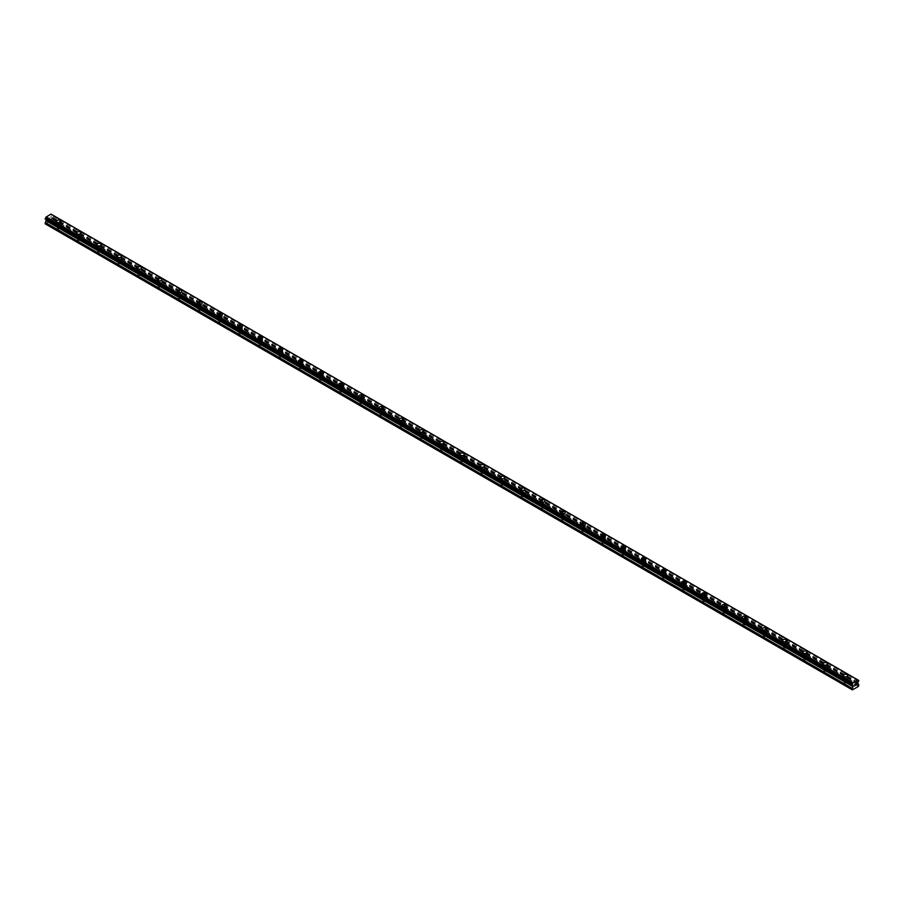 <?xml version="1.0" encoding="UTF-8"?>
<svg xmlns="http://www.w3.org/2000/svg" width="904" height="904" viewBox="0 0 904 904"><rect width="100%" height="100%" fill="white"/><g stroke="black" fill="none" stroke-linecap="round" stroke-linejoin="round"><path stroke-width="0.68" stroke-dasharray="4.52 3.39" d="M57.641 228.712A1.424 0.825 0 0 0 59.189 228.881A1.424 0.825 0 0 0 60.071 228.124A1.424 0.825 0 0 0 59.653 227.548A1.424 0.825 0 0 0 58.105 227.367A1.424 0.825 0 0 0 57.223 228.124A1.424 0.825 0 0 0 57.641 228.712M57.641 225.209A1.424 0.825 0 0 0 59.189 225.39A1.424 0.825 0 0 0 60.071 224.633A1.424 0.825 0 0 0 59.653 224.045A1.424 0.825 0 0 0 58.105 223.876A1.424 0.825 0 0 0 57.223 224.633A1.424 0.825 0 0 0 57.641 225.209M60.907 221.333L60.907 221.333A2.26 1.299 180 0 1 59.517 222.542A2.26 1.299 180 0 1 57.054 222.26A2.26 1.299 180 0 1 56.387 221.333L56.387 221.333M77.812 240.351A1.424 0.825 0 0 0 79.371 240.532A1.424 0.825 0 0 0 80.241 239.775A1.424 0.825 0 0 0 79.823 239.187A1.424 0.825 0 0 0 78.275 239.006A1.424 0.825 0 0 0 77.394 239.775A1.424 0.825 0 0 0 77.812 240.351M77.812 236.859A1.424 0.825 0 0 0 79.371 237.04A1.424 0.825 0 0 0 80.241 236.283A1.424 0.825 0 0 0 79.823 235.695A1.424 0.825 0 0 0 78.275 235.515A1.424 0.825 0 0 0 77.394 236.283A1.424 0.825 0 0 0 77.812 236.859M81.077 232.983L81.077 232.983A2.26 1.299 180 0 1 79.688 234.181A2.26 1.299 180 0 1 77.224 233.899A2.26 1.299 180 0 1 76.557 232.983L76.557 232.983M97.982 252.001A1.424 0.825 0 0 0 99.542 252.182A1.424 0.825 0 0 0 100.423 251.414A1.424 0.825 0 0 0 100.005 250.837A1.424 0.825 0 0 0 98.446 250.657A1.424 0.825 0 0 0 97.564 251.414A1.424 0.825 0 0 0 97.982 252.001M97.982 248.51A1.424 0.825 0 0 0 99.542 248.679A1.424 0.825 0 0 0 100.423 247.922A1.424 0.825 0 0 0 100.005 247.346A1.424 0.825 0 0 0 98.446 247.165A1.424 0.825 0 0 0 97.564 247.922A1.424 0.825 0 0 0 97.982 248.51M101.248 244.622L101.248 244.622A2.26 1.299 180 0 1 99.858 245.831A2.26 1.299 180 0 1 97.395 245.549A2.26 1.299 180 0 1 96.728 244.622L96.728 244.622M118.153 263.652A1.424 0.825 0 0 0 119.712 263.821A1.424 0.825 0 0 0 120.594 263.064A1.424 0.825 0 0 0 120.175 262.476A1.424 0.825 0 0 0 118.616 262.307A1.424 0.825 0 0 0 117.735 263.064A1.424 0.825 0 0 0 118.153 263.652M118.153 260.149A1.424 0.825 0 0 0 119.712 260.329A1.424 0.825 0 0 0 120.594 259.572A1.424 0.825 0 0 0 120.175 258.985A1.424 0.825 0 0 0 118.616 258.804A1.424 0.825 0 0 0 117.735 259.572A1.424 0.825 0 0 0 118.153 260.149M121.418 256.273L121.418 256.273A2.26 1.299 180 0 1 120.029 257.482A2.26 1.299 180 0 1 117.565 257.199A2.26 1.299 180 0 1 116.91 256.273L116.91 256.273M138.323 275.291A1.424 0.825 0 0 0 139.883 275.471A1.424 0.825 0 0 0 140.764 274.714A1.424 0.825 0 0 0 140.346 274.127A1.424 0.825 0 0 0 138.787 273.946A1.424 0.825 0 0 0 137.905 274.714A1.424 0.825 0 0 0 138.323 275.291M138.323 271.799A1.424 0.825 0 0 0 139.883 271.98A1.424 0.825 0 0 0 140.764 271.211A1.424 0.825 0 0 0 140.346 270.635A1.424 0.825 0 0 0 138.787 270.454A1.424 0.825 0 0 0 137.905 271.211A1.424 0.825 0 0 0 138.323 271.799M141.589 267.923L141.589 267.912A2.26 1.299 180 0 1 140.199 269.121A2.26 1.299 180 0 1 137.736 268.838A2.26 1.299 180 0 1 137.08 267.923L137.08 267.912M158.494 286.941A1.424 0.825 0 0 0 160.053 287.122A1.424 0.825 0 0 0 160.935 286.353A1.424 0.825 0 0 0 160.517 285.777A1.424 0.825 0 0 0 158.957 285.596A1.424 0.825 0 0 0 158.076 286.353A1.424 0.825 0 0 0 158.494 286.941M158.494 283.449A1.424 0.825 0 0 0 160.053 283.619A1.424 0.825 0 0 0 160.935 282.862A1.424 0.825 0 0 0 160.517 282.285A1.424 0.825 0 0 0 158.957 282.104A1.424 0.825 0 0 0 158.076 282.862A1.424 0.825 0 0 0 158.494 283.449M161.771 279.562L161.771 279.562A2.26 1.299 180 0 1 160.37 280.771A2.26 1.299 180 0 1 157.906 280.489A2.26 1.299 180 0 1 157.251 279.562L157.251 279.562M178.676 298.58A1.424 0.825 0 0 0 180.224 298.761A1.424 0.825 0 0 0 181.105 298.004A1.424 0.825 0 0 0 180.687 297.416A1.424 0.825 0 0 0 179.139 297.246A1.424 0.825 0 0 0 178.257 298.004A1.424 0.825 0 0 0 178.676 298.58M178.676 295.088A1.424 0.825 0 0 0 180.224 295.269A1.424 0.825 0 0 0 181.105 294.512A1.424 0.825 0 0 0 180.687 293.924A1.424 0.825 0 0 0 179.139 293.743A1.424 0.825 0 0 0 178.257 294.512A1.424 0.825 0 0 0 178.676 295.088M181.941 291.212L181.941 291.212A2.26 1.299 180 0 1 180.54 292.421A2.26 1.299 180 0 1 178.088 292.139A2.26 1.299 180 0 1 177.421 291.212L177.421 291.212M198.846 310.23A1.424 0.825 0 0 0 200.394 310.411A1.424 0.825 0 0 0 201.276 309.654A1.424 0.825 0 0 0 200.857 309.066A1.424 0.825 0 0 0 199.309 308.885A1.424 0.825 0 0 0 198.428 309.654A1.424 0.825 0 0 0 198.846 310.23M198.846 306.738A1.424 0.825 0 0 0 200.394 306.919A1.424 0.825 0 0 0 201.276 306.151A1.424 0.825 0 0 0 200.857 305.575A1.424 0.825 0 0 0 199.309 305.394A1.424 0.825 0 0 0 198.428 306.151A1.424 0.825 0 0 0 198.846 306.738M202.112 302.863L202.112 302.851A2.26 1.299 180 0 1 200.711 304.06A2.26 1.299 180 0 1 198.258 303.778A2.26 1.299 180 0 1 197.592 302.863L197.592 302.851M219.017 321.88A1.424 0.825 0 0 0 220.565 322.05A1.424 0.825 0 0 0 221.446 321.293A1.424 0.825 0 0 0 221.028 320.717A1.424 0.825 0 0 0 219.48 320.536A1.424 0.825 0 0 0 218.598 321.293A1.424 0.825 0 0 0 219.017 321.88M219.017 318.377A1.424 0.825 0 0 0 220.565 318.558A1.424 0.825 0 0 0 221.446 317.801A1.424 0.825 0 0 0 221.028 317.214A1.424 0.825 0 0 0 219.48 317.044A1.424 0.825 0 0 0 218.598 317.801A1.424 0.825 0 0 0 219.017 318.377M222.282 314.502L222.282 314.502A2.26 1.299 180 0 1 220.892 315.711A2.26 1.299 180 0 1 218.429 315.428A2.26 1.299 180 0 1 217.762 314.502L217.762 314.502M239.187 333.519A1.424 0.825 0 0 0 240.746 333.7A1.424 0.825 0 0 0 241.617 332.943A1.424 0.825 0 0 0 241.198 332.356A1.424 0.825 0 0 0 239.65 332.175A1.424 0.825 0 0 0 238.769 332.943A1.424 0.825 0 0 0 239.187 333.519M239.187 330.028A1.424 0.825 0 0 0 240.746 330.209A1.424 0.825 0 0 0 241.617 329.452A1.424 0.825 0 0 0 241.198 328.864A1.424 0.825 0 0 0 239.65 328.683A1.424 0.825 0 0 0 238.769 329.452A1.424 0.825 0 0 0 239.187 330.028M242.453 326.152L242.453 326.152A2.26 1.299 180 0 1 241.063 327.361A2.26 1.299 180 0 1 238.599 327.067A2.26 1.299 180 0 1 237.933 326.152L237.933 326.152M259.358 345.17A1.424 0.825 0 0 0 260.917 345.351A1.424 0.825 0 0 0 261.798 344.582A1.424 0.825 0 0 0 261.38 344.006A1.424 0.825 0 0 0 259.821 343.825A1.424 0.825 0 0 0 258.94 344.582A1.424 0.825 0 0 0 259.358 345.17M259.358 341.678A1.424 0.825 0 0 0 260.917 341.859A1.424 0.825 0 0 0 261.798 341.091A1.424 0.825 0 0 0 261.38 340.514A1.424 0.825 0 0 0 259.821 340.333A1.424 0.825 0 0 0 258.94 341.091A1.424 0.825 0 0 0 259.358 341.678M262.623 337.802L262.623 337.791A2.26 1.299 180 0 1 261.233 339A2.26 1.299 180 0 1 258.77 338.717A2.26 1.299 180 0 1 258.103 337.802L258.103 337.791M279.528 356.82A1.424 0.825 0 0 0 281.087 356.99A1.424 0.825 0 0 0 281.969 356.232A1.424 0.825 0 0 0 281.551 355.656A1.424 0.825 0 0 0 279.991 355.475A1.424 0.825 0 0 0 279.11 356.232A1.424 0.825 0 0 0 279.528 356.82M279.528 353.317A1.424 0.825 0 0 0 281.087 353.498A1.424 0.825 0 0 0 281.969 352.741A1.424 0.825 0 0 0 281.551 352.153A1.424 0.825 0 0 0 279.991 351.984A1.424 0.825 0 0 0 279.11 352.741A1.424 0.825 0 0 0 279.528 353.317M282.794 349.441L282.794 349.441A2.26 1.299 180 0 1 281.404 350.65A2.26 1.299 180 0 1 278.94 350.368A2.26 1.299 180 0 1 278.285 349.441L278.285 349.441M299.699 368.459A1.424 0.825 0 0 0 301.258 368.64A1.424 0.825 0 0 0 302.139 367.883A1.424 0.825 0 0 0 301.721 367.295A1.424 0.825 0 0 0 300.162 367.114A1.424 0.825 0 0 0 299.281 367.883A1.424 0.825 0 0 0 299.699 368.459M299.699 364.967A1.424 0.825 0 0 0 301.258 365.148A1.424 0.825 0 0 0 302.139 364.38A1.424 0.825 0 0 0 301.721 363.803A1.424 0.825 0 0 0 300.162 363.623A1.424 0.825 0 0 0 299.281 364.38A1.424 0.825 0 0 0 299.699 364.967M302.964 361.091L302.964 361.08A2.26 1.299 180 0 1 301.574 362.289A2.26 1.299 180 0 1 299.111 362.007A2.26 1.299 180 0 1 298.456 361.091L298.456 361.08M319.869 380.109A1.424 0.825 0 0 0 321.428 380.29A1.424 0.825 0 0 0 322.31 379.522A1.424 0.825 0 0 0 321.892 378.945A1.424 0.825 0 0 0 320.332 378.765A1.424 0.825 0 0 0 319.451 379.522A1.424 0.825 0 0 0 319.869 380.109M319.869 376.618A1.424 0.825 0 0 0 321.428 376.787A1.424 0.825 0 0 0 322.31 376.03A1.424 0.825 0 0 0 321.892 375.454A1.424 0.825 0 0 0 320.332 375.273A1.424 0.825 0 0 0 319.451 376.03A1.424 0.825 0 0 0 319.869 376.618M323.146 372.731L323.146 372.731A2.26 1.299 180 0 1 321.745 373.94A2.26 1.299 180 0 1 319.281 373.657A2.26 1.299 180 0 1 318.626 372.731L318.626 372.731M340.051 391.748A1.424 0.825 0 0 0 341.599 391.929A1.424 0.825 0 0 0 342.48 391.172A1.424 0.825 0 0 0 342.062 390.584A1.424 0.825 0 0 0 340.514 390.415A1.424 0.825 0 0 0 339.633 391.172A1.424 0.825 0 0 0 340.051 391.748M340.051 388.257A1.424 0.825 0 0 0 341.599 388.437A1.424 0.825 0 0 0 342.48 387.68A1.424 0.825 0 0 0 342.062 387.093A1.424 0.825 0 0 0 340.514 386.912A1.424 0.825 0 0 0 339.633 387.68A1.424 0.825 0 0 0 340.051 388.257M343.317 384.381L343.317 384.381A2.26 1.299 180 0 1 341.915 385.59A2.26 1.299 180 0 1 339.452 385.307A2.26 1.299 180 0 1 338.797 384.381L338.797 384.381M360.221 403.399A1.424 0.825 0 0 0 361.769 403.579A1.424 0.825 0 0 0 362.651 402.822A1.424 0.825 0 0 0 362.233 402.235A1.424 0.825 0 0 0 360.685 402.054A1.424 0.825 0 0 0 359.803 402.822A1.424 0.825 0 0 0 360.221 403.399M360.221 399.907A1.424 0.825 0 0 0 361.769 400.088A1.424 0.825 0 0 0 362.651 399.319A1.424 0.825 0 0 0 362.233 398.743A1.424 0.825 0 0 0 360.685 398.562A1.424 0.825 0 0 0 359.803 399.319A1.424 0.825 0 0 0 360.221 399.907M363.487 396.031L363.487 396.02A2.26 1.299 180 0 1 362.086 397.229A2.26 1.299 180 0 1 359.634 396.946A2.26 1.299 180 0 1 358.967 396.031L358.967 396.02M380.392 415.049A1.424 0.825 0 0 0 381.94 415.23A1.424 0.825 0 0 0 382.821 414.461A1.424 0.825 0 0 0 382.403 413.885A1.424 0.825 0 0 0 380.855 413.704A1.424 0.825 0 0 0 379.974 414.461A1.424 0.825 0 0 0 380.392 415.049M380.392 411.557A1.424 0.825 0 0 0 381.94 411.727A1.424 0.825 0 0 0 382.821 410.97A1.424 0.825 0 0 0 382.403 410.382A1.424 0.825 0 0 0 380.855 410.213A1.424 0.825 0 0 0 379.974 410.97A1.424 0.825 0 0 0 380.392 411.557M383.658 407.67L383.658 407.67A2.26 1.299 180 0 1 382.268 408.879A2.26 1.299 180 0 1 379.804 408.597A2.26 1.299 180 0 1 379.138 407.67L379.138 407.67M400.562 426.688A1.424 0.825 0 0 0 402.111 426.869A1.424 0.825 0 0 0 402.992 426.112A1.424 0.825 0 0 0 402.574 425.524A1.424 0.825 0 0 0 401.026 425.355A1.424 0.825 0 0 0 400.144 426.112A1.424 0.825 0 0 0 400.562 426.688M400.562 423.196A1.424 0.825 0 0 0 402.111 423.377A1.424 0.825 0 0 0 402.992 422.62A1.424 0.825 0 0 0 402.574 422.032A1.424 0.825 0 0 0 401.026 421.852A1.424 0.825 0 0 0 400.144 422.62A1.424 0.825 0 0 0 400.562 423.196M403.828 419.32L403.828 419.32A2.26 1.299 180 0 1 402.438 420.529A2.26 1.299 180 0 1 399.975 420.247A2.26 1.299 180 0 1 399.308 419.32L399.308 419.32M420.733 438.338A1.424 0.825 0 0 0 422.292 438.519A1.424 0.825 0 0 0 423.174 437.751A1.424 0.825 0 0 0 422.756 437.174A1.424 0.825 0 0 0 421.196 436.994A1.424 0.825 0 0 0 420.315 437.751A1.424 0.825 0 0 0 420.733 438.338M420.733 434.847A1.424 0.825 0 0 0 422.292 435.027A1.424 0.825 0 0 0 423.174 434.259A1.424 0.825 0 0 0 422.756 433.683A1.424 0.825 0 0 0 421.196 433.502A1.424 0.825 0 0 0 420.315 434.259A1.424 0.825 0 0 0 420.733 434.847M423.999 430.971L423.999 430.959A2.26 1.299 180 0 1 422.609 432.168A2.26 1.299 180 0 1 420.145 431.886A2.26 1.299 180 0 1 419.479 430.971L419.479 430.959M440.903 449.989A1.424 0.825 0 0 0 442.463 450.158A1.424 0.825 0 0 0 443.344 449.401A1.424 0.825 0 0 0 442.926 448.825A1.424 0.825 0 0 0 441.367 448.644A1.424 0.825 0 0 0 440.485 449.401A1.424 0.825 0 0 0 440.903 449.989M440.903 446.486A1.424 0.825 0 0 0 442.463 446.666A1.424 0.825 0 0 0 443.344 445.909A1.424 0.825 0 0 0 442.926 445.322A1.424 0.825 0 0 0 441.367 445.152A1.424 0.825 0 0 0 440.485 445.909A1.424 0.825 0 0 0 440.903 446.486M444.169 442.61L444.169 442.61A2.26 1.299 180 0 1 442.779 443.819A2.26 1.299 180 0 1 440.316 443.536A2.26 1.299 180 0 1 439.66 442.61L439.66 442.61M461.074 461.628A1.424 0.825 0 0 0 462.633 461.808A1.424 0.825 0 0 0 463.515 461.051A1.424 0.825 0 0 0 463.097 460.464A1.424 0.825 0 0 0 461.537 460.283A1.424 0.825 0 0 0 460.656 461.051A1.424 0.825 0 0 0 461.074 461.628M461.074 458.136A1.424 0.825 0 0 0 462.633 458.317A1.424 0.825 0 0 0 463.515 457.56A1.424 0.825 0 0 0 463.097 456.972A1.424 0.825 0 0 0 461.537 456.791A1.424 0.825 0 0 0 460.656 457.56A1.424 0.825 0 0 0 461.074 458.136M464.34 454.26L464.34 454.26A2.26 1.299 180 0 1 462.95 455.458A2.26 1.299 180 0 1 460.486 455.175A2.26 1.299 180 0 1 459.831 454.26L459.831 454.26M481.244 473.278A1.424 0.825 0 0 0 482.804 473.459A1.424 0.825 0 0 0 483.685 472.69A1.424 0.825 0 0 0 483.267 472.114A1.424 0.825 0 0 0 481.708 471.933A1.424 0.825 0 0 0 480.826 472.69A1.424 0.825 0 0 0 481.244 473.278M481.244 469.786A1.424 0.825 0 0 0 482.804 469.956A1.424 0.825 0 0 0 483.685 469.199A1.424 0.825 0 0 0 483.267 468.622A1.424 0.825 0 0 0 481.708 468.441A1.424 0.825 0 0 0 480.826 469.199A1.424 0.825 0 0 0 481.244 469.786M484.521 465.899L484.521 465.899A2.26 1.299 180 0 1 483.12 467.108A2.26 1.299 180 0 1 480.657 466.826A2.26 1.299 180 0 1 480.001 465.899L480.001 465.899M501.426 484.928A1.424 0.825 0 0 0 502.974 485.098A1.424 0.825 0 0 0 503.856 484.341A1.424 0.825 0 0 0 503.438 483.753A1.424 0.825 0 0 0 501.889 483.583A1.424 0.825 0 0 0 501.008 484.341A1.424 0.825 0 0 0 501.426 484.928M501.426 481.425A1.424 0.825 0 0 0 502.974 481.606A1.424 0.825 0 0 0 503.856 480.849A1.424 0.825 0 0 0 503.438 480.261A1.424 0.825 0 0 0 501.889 480.08A1.424 0.825 0 0 0 501.008 480.849A1.424 0.825 0 0 0 501.426 481.425M504.692 477.549L504.692 477.549A2.26 1.299 180 0 1 503.291 478.758A2.26 1.299 180 0 1 500.827 478.476A2.26 1.299 180 0 1 500.172 477.549L500.172 477.549M521.597 496.567A1.424 0.825 0 0 0 523.145 496.748A1.424 0.825 0 0 0 524.026 495.991A1.424 0.825 0 0 0 523.608 495.403A1.424 0.825 0 0 0 522.06 495.222A1.424 0.825 0 0 0 521.179 495.991A1.424 0.825 0 0 0 521.597 496.567M521.597 493.075A1.424 0.825 0 0 0 523.145 493.256A1.424 0.825 0 0 0 524.026 492.488A1.424 0.825 0 0 0 523.608 491.912A1.424 0.825 0 0 0 522.06 491.731A1.424 0.825 0 0 0 521.179 492.488A1.424 0.825 0 0 0 521.597 493.075M524.862 489.2L524.862 489.188A2.26 1.299 180 0 1 523.461 490.397A2.26 1.299 180 0 1 521.009 490.115A2.26 1.299 180 0 1 520.342 489.2L520.342 489.188M541.767 508.217A1.424 0.825 0 0 0 543.315 508.398A1.424 0.825 0 0 0 544.197 507.63A1.424 0.825 0 0 0 543.779 507.054A1.424 0.825 0 0 0 542.231 506.873A1.424 0.825 0 0 0 541.349 507.63A1.424 0.825 0 0 0 541.767 508.217M541.767 504.726A1.424 0.825 0 0 0 543.315 504.895A1.424 0.825 0 0 0 544.197 504.138A1.424 0.825 0 0 0 543.779 503.562A1.424 0.825 0 0 0 542.231 503.381A1.424 0.825 0 0 0 541.349 504.138A1.424 0.825 0 0 0 541.767 504.726M545.033 500.839L545.033 500.839A2.26 1.299 180 0 1 543.643 502.048A2.26 1.299 180 0 1 541.18 501.765A2.26 1.299 180 0 1 540.513 500.839L540.513 500.839M561.938 519.856A1.424 0.825 0 0 0 563.486 520.037A1.424 0.825 0 0 0 564.367 519.28A1.424 0.825 0 0 0 563.949 518.693A1.424 0.825 0 0 0 562.401 518.523A1.424 0.825 0 0 0 561.52 519.28A1.424 0.825 0 0 0 561.938 519.856M561.938 516.365A1.424 0.825 0 0 0 563.486 516.546A1.424 0.825 0 0 0 564.367 515.788A1.424 0.825 0 0 0 563.949 515.201A1.424 0.825 0 0 0 562.401 515.02A1.424 0.825 0 0 0 561.52 515.788A1.424 0.825 0 0 0 561.938 516.365M565.203 512.489L565.203 512.489A2.26 1.299 180 0 1 563.813 513.698A2.26 1.299 180 0 1 561.35 513.415A2.26 1.299 180 0 1 560.683 512.489L560.683 512.489M582.108 531.507A1.424 0.825 0 0 0 583.668 531.688A1.424 0.825 0 0 0 584.549 530.93A1.424 0.825 0 0 0 584.131 530.343A1.424 0.825 0 0 0 582.571 530.162A1.424 0.825 0 0 0 581.69 530.93A1.424 0.825 0 0 0 582.108 531.507M582.108 528.015A1.424 0.825 0 0 0 583.668 528.196A1.424 0.825 0 0 0 584.549 527.427A1.424 0.825 0 0 0 584.131 526.851A1.424 0.825 0 0 0 582.571 526.67A1.424 0.825 0 0 0 581.69 527.427A1.424 0.825 0 0 0 582.108 528.015M585.374 524.139L585.374 524.128A2.26 1.299 180 0 1 583.984 525.337A2.26 1.299 180 0 1 581.521 525.054A2.26 1.299 180 0 1 580.854 524.139L580.854 524.128M602.279 543.157A1.424 0.825 0 0 0 603.838 543.327A1.424 0.825 0 0 0 604.719 542.569A1.424 0.825 0 0 0 604.301 541.993A1.424 0.825 0 0 0 602.742 541.812A1.424 0.825 0 0 0 601.861 542.569A1.424 0.825 0 0 0 602.279 543.157M602.279 539.654A1.424 0.825 0 0 0 603.838 539.835A1.424 0.825 0 0 0 604.719 539.078A1.424 0.825 0 0 0 604.301 538.49A1.424 0.825 0 0 0 602.742 538.321A1.424 0.825 0 0 0 601.861 539.078A1.424 0.825 0 0 0 602.279 539.654M605.544 535.778L605.544 535.778A2.26 1.299 180 0 1 604.154 536.987A2.26 1.299 180 0 1 601.691 536.705A2.26 1.299 180 0 1 601.036 535.778L601.036 535.778M622.449 554.796A1.424 0.825 0 0 0 624.009 554.977A1.424 0.825 0 0 0 624.89 554.22A1.424 0.825 0 0 0 624.472 553.632A1.424 0.825 0 0 0 622.912 553.451A1.424 0.825 0 0 0 622.031 554.22A1.424 0.825 0 0 0 622.449 554.796M622.449 551.304A1.424 0.825 0 0 0 624.009 551.485A1.424 0.825 0 0 0 624.89 550.728A1.424 0.825 0 0 0 624.472 550.14A1.424 0.825 0 0 0 622.912 549.96A1.424 0.825 0 0 0 622.031 550.728A1.424 0.825 0 0 0 622.449 551.304M625.715 547.428L625.715 547.428A2.26 1.299 180 0 1 624.325 548.638A2.26 1.299 180 0 1 621.862 548.355A2.26 1.299 180 0 1 621.206 547.428L621.206 547.428M642.62 566.446A1.424 0.825 0 0 0 644.179 566.627A1.424 0.825 0 0 0 645.06 565.859A1.424 0.825 0 0 0 644.642 565.282A1.424 0.825 0 0 0 643.083 565.102A1.424 0.825 0 0 0 642.202 565.859A1.424 0.825 0 0 0 642.62 566.446M642.62 562.955A1.424 0.825 0 0 0 644.179 563.135A1.424 0.825 0 0 0 645.06 562.367A1.424 0.825 0 0 0 644.642 561.791A1.424 0.825 0 0 0 643.083 561.61A1.424 0.825 0 0 0 642.202 562.367A1.424 0.825 0 0 0 642.62 562.955M645.897 559.079L645.897 559.067A2.26 1.299 180 0 1 644.495 560.277A2.26 1.299 180 0 1 642.032 559.994A2.26 1.299 180 0 1 641.377 559.079L641.377 559.067M662.801 578.097A1.424 0.825 0 0 0 664.35 578.266A1.424 0.825 0 0 0 665.231 577.509A1.424 0.825 0 0 0 664.813 576.933A1.424 0.825 0 0 0 663.254 576.752A1.424 0.825 0 0 0 662.383 577.509A1.424 0.825 0 0 0 662.801 578.097M662.801 574.594A1.424 0.825 0 0 0 664.35 574.774A1.424 0.825 0 0 0 665.231 574.017A1.424 0.825 0 0 0 664.813 573.43A1.424 0.825 0 0 0 663.254 573.26A1.424 0.825 0 0 0 662.383 574.017A1.424 0.825 0 0 0 662.801 574.594M666.067 570.718L666.067 570.718A2.26 1.299 180 0 1 664.666 571.927A2.26 1.299 180 0 1 662.203 571.644A2.26 1.299 180 0 1 661.547 570.718L661.547 570.718M682.972 589.736A1.424 0.825 0 0 0 684.52 589.916A1.424 0.825 0 0 0 685.401 589.159A1.424 0.825 0 0 0 684.983 588.572A1.424 0.825 0 0 0 683.435 588.391A1.424 0.825 0 0 0 682.554 589.159A1.424 0.825 0 0 0 682.972 589.736M682.972 586.244A1.424 0.825 0 0 0 684.52 586.425A1.424 0.825 0 0 0 685.401 585.656A1.424 0.825 0 0 0 684.983 585.08A1.424 0.825 0 0 0 683.435 584.899A1.424 0.825 0 0 0 682.554 585.656A1.424 0.825 0 0 0 682.972 586.244M686.238 582.368L686.238 582.357A2.26 1.299 180 0 1 684.836 583.566A2.26 1.299 180 0 1 682.384 583.283A2.26 1.299 180 0 1 681.718 582.368L681.718 582.357M703.142 601.386A1.424 0.825 0 0 0 704.691 601.567A1.424 0.825 0 0 0 705.572 600.798A1.424 0.825 0 0 0 705.154 600.222A1.424 0.825 0 0 0 703.606 600.041A1.424 0.825 0 0 0 702.724 600.798A1.424 0.825 0 0 0 703.142 601.386M703.142 597.894A1.424 0.825 0 0 0 704.691 598.064A1.424 0.825 0 0 0 705.572 597.307A1.424 0.825 0 0 0 705.154 596.73A1.424 0.825 0 0 0 703.606 596.55A1.424 0.825 0 0 0 702.724 597.307A1.424 0.825 0 0 0 703.142 597.894M706.408 594.007L706.408 594.007A2.26 1.299 180 0 1 705.018 595.216A2.26 1.299 180 0 1 702.555 594.934A2.26 1.299 180 0 1 701.888 594.007L701.888 594.007M723.313 613.025A1.424 0.825 0 0 0 724.861 613.206A1.424 0.825 0 0 0 725.742 612.449A1.424 0.825 0 0 0 725.324 611.861A1.424 0.825 0 0 0 723.776 611.692A1.424 0.825 0 0 0 722.895 612.449A1.424 0.825 0 0 0 723.313 613.025M723.313 609.533A1.424 0.825 0 0 0 724.861 609.714A1.424 0.825 0 0 0 725.742 608.957A1.424 0.825 0 0 0 725.324 608.369A1.424 0.825 0 0 0 723.776 608.189A1.424 0.825 0 0 0 722.895 608.957A1.424 0.825 0 0 0 723.313 609.533M726.579 605.657L726.579 605.657A2.26 1.299 180 0 1 725.189 606.866A2.26 1.299 180 0 1 722.725 606.584A2.26 1.299 180 0 1 722.059 605.657L722.059 605.657M743.483 624.675A1.424 0.825 0 0 0 745.043 624.856A1.424 0.825 0 0 0 745.924 624.099A1.424 0.825 0 0 0 745.506 623.511A1.424 0.825 0 0 0 743.947 623.331A1.424 0.825 0 0 0 743.065 624.099A1.424 0.825 0 0 0 743.483 624.675M743.483 621.184A1.424 0.825 0 0 0 745.043 621.364A1.424 0.825 0 0 0 745.924 620.596A1.424 0.825 0 0 0 745.506 620.02A1.424 0.825 0 0 0 743.947 619.839A1.424 0.825 0 0 0 743.065 620.596A1.424 0.825 0 0 0 743.483 621.184M746.749 617.308L746.749 617.296A2.26 1.299 180 0 1 745.359 618.505A2.26 1.299 180 0 1 742.896 618.223A2.26 1.299 180 0 1 742.229 617.308L742.229 617.296M763.654 636.326A1.424 0.825 0 0 0 765.213 636.506A1.424 0.825 0 0 0 766.095 635.738A1.424 0.825 0 0 0 765.677 635.162A1.424 0.825 0 0 0 764.117 634.981A1.424 0.825 0 0 0 763.236 635.738A1.424 0.825 0 0 0 763.654 636.326M763.654 632.834A1.424 0.825 0 0 0 765.213 633.003A1.424 0.825 0 0 0 766.095 632.246A1.424 0.825 0 0 0 765.677 631.659A1.424 0.825 0 0 0 764.117 631.489A1.424 0.825 0 0 0 763.236 632.246A1.424 0.825 0 0 0 763.654 632.834M766.92 628.947L766.92 628.947A2.26 1.299 180 0 1 765.53 630.156A2.26 1.299 180 0 1 763.066 629.873A2.26 1.299 180 0 1 762.411 628.947L762.411 628.947M783.824 647.965A1.424 0.825 0 0 0 785.384 648.145A1.424 0.825 0 0 0 786.265 647.388A1.424 0.825 0 0 0 785.847 646.801A1.424 0.825 0 0 0 784.288 646.631A1.424 0.825 0 0 0 783.406 647.388A1.424 0.825 0 0 0 783.824 647.965M783.824 644.473A1.424 0.825 0 0 0 785.384 644.654A1.424 0.825 0 0 0 786.265 643.897A1.424 0.825 0 0 0 785.847 643.309A1.424 0.825 0 0 0 784.288 643.128A1.424 0.825 0 0 0 783.406 643.897A1.424 0.825 0 0 0 783.824 644.473M787.09 640.597L787.09 640.597A2.26 1.299 180 0 1 785.7 641.806A2.26 1.299 180 0 1 783.237 641.524A2.26 1.299 180 0 1 782.581 640.597L782.581 640.597M803.995 659.615A1.424 0.825 0 0 0 805.554 659.796A1.424 0.825 0 0 0 806.436 659.027A1.424 0.825 0 0 0 806.018 658.451A1.424 0.825 0 0 0 804.458 658.27A1.424 0.825 0 0 0 803.577 659.027A1.424 0.825 0 0 0 803.995 659.615M803.995 656.123A1.424 0.825 0 0 0 805.554 656.304A1.424 0.825 0 0 0 806.436 655.536A1.424 0.825 0 0 0 806.018 654.959A1.424 0.825 0 0 0 804.458 654.779A1.424 0.825 0 0 0 803.577 655.536A1.424 0.825 0 0 0 803.995 656.123M807.272 652.247L807.272 652.236A2.26 1.299 180 0 1 805.871 653.445A2.26 1.299 180 0 1 803.407 653.163A2.26 1.299 180 0 1 802.752 652.247L802.752 652.236M824.177 671.265A1.424 0.825 0 0 0 825.725 671.435A1.424 0.825 0 0 0 826.606 670.678A1.424 0.825 0 0 0 826.188 670.101A1.424 0.825 0 0 0 824.629 669.92A1.424 0.825 0 0 0 823.759 670.678A1.424 0.825 0 0 0 824.177 671.265M824.177 667.762A1.424 0.825 0 0 0 825.725 667.943A1.424 0.825 0 0 0 826.606 667.186A1.424 0.825 0 0 0 826.188 666.598A1.424 0.825 0 0 0 824.629 666.429A1.424 0.825 0 0 0 823.759 667.186A1.424 0.825 0 0 0 824.177 667.762M827.442 663.886L827.442 663.886A2.26 1.299 180 0 1 826.041 665.095A2.26 1.299 180 0 1 823.578 664.813A2.26 1.299 180 0 1 822.922 663.886L822.922 663.886M844.347 682.904A1.424 0.825 0 0 0 845.895 683.085A1.424 0.825 0 0 0 846.777 682.328A1.424 0.825 0 0 0 846.359 681.74A1.424 0.825 0 0 0 844.811 681.559A1.424 0.825 0 0 0 843.929 682.328A1.424 0.825 0 0 0 844.347 682.904M844.347 679.412A1.424 0.825 0 0 0 845.895 679.593A1.424 0.825 0 0 0 846.777 678.836A1.424 0.825 0 0 0 846.359 678.249A1.424 0.825 0 0 0 844.811 678.068A1.424 0.825 0 0 0 843.929 678.836A1.424 0.825 0 0 0 844.347 679.412M847.613 675.537L847.613 675.537A2.26 1.299 180 0 1 846.212 676.734A2.26 1.299 180 0 1 843.76 676.452A2.26 1.299 180 0 1 843.093 675.537L843.093 675.537M843.76 679.751A2.26 1.299 0 0 0 846.212 680.034A2.26 1.299 0 0 0 847.613 678.836A2.26 1.299 0 0 0 846.946 677.91A2.26 1.299 0 0 0 844.483 677.627A2.26 1.299 0 0 0 843.093 678.836A2.26 1.299 0 0 0 843.76 679.751M843.76 676.802A2.26 1.299 0 0 0 846.212 677.085A2.26 1.299 0 0 0 847.613 675.887A2.26 1.299 0 0 0 846.946 674.96A2.26 1.299 0 0 0 844.483 674.678A2.26 1.299 0 0 0 843.093 675.887A2.26 1.299 0 0 0 843.76 676.802M823.578 668.101A2.26 1.299 0 0 0 826.041 668.395A2.26 1.299 0 0 0 827.442 667.186A2.26 1.299 0 0 0 826.776 666.259A2.26 1.299 0 0 0 824.312 665.977A2.26 1.299 0 0 0 822.922 667.186A2.26 1.299 0 0 0 823.578 668.101M823.578 665.163A2.26 1.299 0 0 0 826.041 665.446A2.26 1.299 0 0 0 827.442 664.237A2.26 1.299 0 0 0 826.776 663.321A2.26 1.299 0 0 0 824.312 663.039A2.26 1.299 0 0 0 822.922 664.237A2.26 1.299 0 0 0 823.578 665.163M803.407 656.462A2.26 1.299 0 0 0 805.871 656.745A2.26 1.299 0 0 0 807.272 655.536A2.26 1.299 0 0 0 806.605 654.62A2.26 1.299 0 0 0 804.142 654.338A2.26 1.299 0 0 0 802.752 655.536A2.26 1.299 0 0 0 803.407 656.462M803.407 653.513A2.26 1.299 0 0 0 805.871 653.795A2.26 1.299 0 0 0 807.272 652.598A2.26 1.299 0 0 0 806.605 651.671A2.26 1.299 0 0 0 804.142 651.389A2.26 1.299 0 0 0 802.752 652.598A2.26 1.299 0 0 0 803.407 653.513M783.237 644.812A2.26 1.299 0 0 0 785.7 645.094A2.26 1.299 0 0 0 787.09 643.897A2.26 1.299 0 0 0 786.435 642.97A2.26 1.299 0 0 0 783.971 642.687A2.26 1.299 0 0 0 782.581 643.897A2.26 1.299 0 0 0 783.237 644.812M783.237 641.863A2.26 1.299 0 0 0 785.7 642.145A2.26 1.299 0 0 0 787.09 640.947A2.26 1.299 0 0 0 786.435 640.021A2.26 1.299 0 0 0 783.971 639.738A2.26 1.299 0 0 0 782.581 640.947A2.26 1.299 0 0 0 783.237 641.863M763.066 633.173A2.26 1.299 0 0 0 765.53 633.455A2.26 1.299 0 0 0 766.92 632.246A2.26 1.299 0 0 0 766.264 631.32A2.26 1.299 0 0 0 763.801 631.037A2.26 1.299 0 0 0 762.411 632.246A2.26 1.299 0 0 0 763.066 633.173M763.066 630.224A2.26 1.299 0 0 0 765.53 630.506A2.26 1.299 0 0 0 766.92 629.297A2.26 1.299 0 0 0 766.264 628.382A2.26 1.299 0 0 0 763.801 628.099A2.26 1.299 0 0 0 762.411 629.297A2.26 1.299 0 0 0 763.066 630.224M742.896 621.523A2.26 1.299 0 0 0 745.359 621.805A2.26 1.299 0 0 0 746.749 620.596A2.26 1.299 0 0 0 746.094 619.681A2.26 1.299 0 0 0 743.63 619.398A2.26 1.299 0 0 0 742.229 620.596A2.26 1.299 0 0 0 742.896 621.523M742.896 618.573A2.26 1.299 0 0 0 745.359 618.856A2.26 1.299 0 0 0 746.749 617.658A2.26 1.299 0 0 0 746.094 616.731A2.26 1.299 0 0 0 743.63 616.449A2.26 1.299 0 0 0 742.229 617.658A2.26 1.299 0 0 0 742.896 618.573M722.725 609.872A2.26 1.299 0 0 0 725.189 610.155A2.26 1.299 0 0 0 726.579 608.957A2.26 1.299 0 0 0 725.912 608.03A2.26 1.299 0 0 0 723.46 607.748A2.26 1.299 0 0 0 722.059 608.957A2.26 1.299 0 0 0 722.725 609.872M722.725 606.934A2.26 1.299 0 0 0 725.189 607.217A2.26 1.299 0 0 0 726.579 606.008A2.26 1.299 0 0 0 725.912 605.081A2.26 1.299 0 0 0 723.46 604.799A2.26 1.299 0 0 0 722.059 606.008A2.26 1.299 0 0 0 722.725 606.934M702.555 598.233A2.26 1.299 0 0 0 705.018 598.516A2.26 1.299 0 0 0 706.408 597.307A2.26 1.299 0 0 0 705.741 596.391A2.26 1.299 0 0 0 703.289 596.109A2.26 1.299 0 0 0 701.888 597.307A2.26 1.299 0 0 0 702.555 598.233M702.555 595.284A2.26 1.299 0 0 0 705.018 595.566A2.26 1.299 0 0 0 706.408 594.357A2.26 1.299 0 0 0 705.741 593.442A2.26 1.299 0 0 0 703.289 593.16A2.26 1.299 0 0 0 701.888 594.357A2.26 1.299 0 0 0 702.555 595.284M682.384 586.583A2.26 1.299 0 0 0 684.836 586.865A2.26 1.299 0 0 0 686.238 585.656A2.26 1.299 0 0 0 685.571 584.741A2.26 1.299 0 0 0 683.108 584.459A2.26 1.299 0 0 0 681.718 585.656A2.26 1.299 0 0 0 682.384 586.583M682.384 583.634A2.26 1.299 0 0 0 684.836 583.916A2.26 1.299 0 0 0 686.238 582.718A2.26 1.299 0 0 0 685.571 581.792A2.26 1.299 0 0 0 683.108 581.509A2.26 1.299 0 0 0 681.718 582.718A2.26 1.299 0 0 0 682.384 583.634M662.203 574.933A2.26 1.299 0 0 0 664.666 575.215A2.26 1.299 0 0 0 666.067 574.017A2.26 1.299 0 0 0 665.4 573.091A2.26 1.299 0 0 0 662.937 572.808A2.26 1.299 0 0 0 661.547 574.017A2.26 1.299 0 0 0 662.203 574.933M662.203 571.995A2.26 1.299 0 0 0 664.666 572.277A2.26 1.299 0 0 0 666.067 571.068A2.26 1.299 0 0 0 665.4 570.153A2.26 1.299 0 0 0 662.937 569.859A2.26 1.299 0 0 0 661.547 571.068A2.26 1.299 0 0 0 662.203 571.995M642.032 563.294A2.26 1.299 0 0 0 644.495 563.576A2.26 1.299 0 0 0 645.897 562.367A2.26 1.299 0 0 0 645.23 561.452A2.26 1.299 0 0 0 642.767 561.169A2.26 1.299 0 0 0 641.377 562.367A2.26 1.299 0 0 0 642.032 563.294M642.032 560.344A2.26 1.299 0 0 0 644.495 560.627A2.26 1.299 0 0 0 645.897 559.418A2.26 1.299 0 0 0 645.23 558.502A2.26 1.299 0 0 0 642.767 558.22A2.26 1.299 0 0 0 641.377 559.418A2.26 1.299 0 0 0 642.032 560.344M621.862 551.643A2.26 1.299 0 0 0 624.325 551.926A2.26 1.299 0 0 0 625.715 550.728A2.26 1.299 0 0 0 625.059 549.801A2.26 1.299 0 0 0 622.596 549.519A2.26 1.299 0 0 0 621.206 550.728A2.26 1.299 0 0 0 621.862 551.643M621.862 548.694A2.26 1.299 0 0 0 624.325 548.977A2.26 1.299 0 0 0 625.715 547.779A2.26 1.299 0 0 0 625.059 546.852A2.26 1.299 0 0 0 622.596 546.57A2.26 1.299 0 0 0 621.206 547.779A2.26 1.299 0 0 0 621.862 548.694M601.691 540.004A2.26 1.299 0 0 0 604.154 540.287A2.26 1.299 0 0 0 605.544 539.078A2.26 1.299 0 0 0 604.889 538.151A2.26 1.299 0 0 0 602.426 537.869A2.26 1.299 0 0 0 601.036 539.078A2.26 1.299 0 0 0 601.691 540.004M601.691 537.055A2.26 1.299 0 0 0 604.154 537.338A2.26 1.299 0 0 0 605.544 536.128A2.26 1.299 0 0 0 604.889 535.213A2.26 1.299 0 0 0 602.426 534.931A2.26 1.299 0 0 0 601.036 536.128A2.26 1.299 0 0 0 601.691 537.055M581.521 528.354A2.26 1.299 0 0 0 583.984 528.637A2.26 1.299 0 0 0 585.374 527.427A2.26 1.299 0 0 0 584.718 526.512A2.26 1.299 0 0 0 582.255 526.23A2.26 1.299 0 0 0 580.854 527.427A2.26 1.299 0 0 0 581.521 528.354M581.521 525.405A2.26 1.299 0 0 0 583.984 525.687A2.26 1.299 0 0 0 585.374 524.489A2.26 1.299 0 0 0 584.718 523.563A2.26 1.299 0 0 0 582.255 523.28A2.26 1.299 0 0 0 580.854 524.489A2.26 1.299 0 0 0 581.521 525.405M561.35 516.704A2.26 1.299 0 0 0 563.813 516.986A2.26 1.299 0 0 0 565.203 515.788A2.26 1.299 0 0 0 564.548 514.862A2.26 1.299 0 0 0 562.085 514.579A2.26 1.299 0 0 0 560.683 515.788A2.26 1.299 0 0 0 561.35 516.704M561.35 513.766A2.26 1.299 0 0 0 563.813 514.048A2.26 1.299 0 0 0 565.203 512.839A2.26 1.299 0 0 0 564.548 511.913A2.26 1.299 0 0 0 562.085 511.63A2.26 1.299 0 0 0 560.683 512.839A2.26 1.299 0 0 0 561.35 513.766M541.18 505.065A2.26 1.299 0 0 0 543.643 505.347A2.26 1.299 0 0 0 545.033 504.138A2.26 1.299 0 0 0 544.366 503.212A2.26 1.299 0 0 0 541.914 502.929A2.26 1.299 0 0 0 540.513 504.138A2.26 1.299 0 0 0 541.18 505.065M541.18 502.115A2.26 1.299 0 0 0 543.643 502.398A2.26 1.299 0 0 0 545.033 501.189A2.26 1.299 0 0 0 544.366 500.274A2.26 1.299 0 0 0 541.914 499.991A2.26 1.299 0 0 0 540.513 501.189A2.26 1.299 0 0 0 541.18 502.115M521.009 493.414A2.26 1.299 0 0 0 523.461 493.697A2.26 1.299 0 0 0 524.862 492.488A2.26 1.299 0 0 0 524.196 491.573A2.26 1.299 0 0 0 521.732 491.29A2.26 1.299 0 0 0 520.342 492.488A2.26 1.299 0 0 0 521.009 493.414M521.009 490.465A2.26 1.299 0 0 0 523.461 490.748A2.26 1.299 0 0 0 524.862 489.55A2.26 1.299 0 0 0 524.196 488.623A2.26 1.299 0 0 0 521.732 488.341A2.26 1.299 0 0 0 520.342 489.55A2.26 1.299 0 0 0 521.009 490.465M500.827 481.764A2.26 1.299 0 0 0 503.291 482.047A2.26 1.299 0 0 0 504.692 480.849A2.26 1.299 0 0 0 504.025 479.922A2.26 1.299 0 0 0 501.562 479.64A2.26 1.299 0 0 0 500.172 480.849A2.26 1.299 0 0 0 500.827 481.764M500.827 478.826A2.26 1.299 0 0 0 503.291 479.109A2.26 1.299 0 0 0 504.692 477.9A2.26 1.299 0 0 0 504.025 476.973A2.26 1.299 0 0 0 501.562 476.69A2.26 1.299 0 0 0 500.172 477.9A2.26 1.299 0 0 0 500.827 478.826M480.657 470.125A2.26 1.299 0 0 0 483.12 470.408A2.26 1.299 0 0 0 484.521 469.199A2.26 1.299 0 0 0 483.855 468.283A2.26 1.299 0 0 0 481.391 468.001A2.26 1.299 0 0 0 480.001 469.199A2.26 1.299 0 0 0 480.657 470.125M480.657 467.176A2.26 1.299 0 0 0 483.12 467.458A2.26 1.299 0 0 0 484.521 466.249A2.26 1.299 0 0 0 483.855 465.334A2.26 1.299 0 0 0 481.391 465.051A2.26 1.299 0 0 0 480.001 466.249A2.26 1.299 0 0 0 480.657 467.176M460.486 458.475A2.26 1.299 0 0 0 462.95 458.757A2.26 1.299 0 0 0 464.34 457.56A2.26 1.299 0 0 0 463.684 456.633A2.26 1.299 0 0 0 461.221 456.351A2.26 1.299 0 0 0 459.831 457.56A2.26 1.299 0 0 0 460.486 458.475M460.486 455.526A2.26 1.299 0 0 0 462.95 455.808A2.26 1.299 0 0 0 464.34 454.61A2.26 1.299 0 0 0 463.684 453.684A2.26 1.299 0 0 0 461.221 453.401A2.26 1.299 0 0 0 459.831 454.61A2.26 1.299 0 0 0 460.486 455.526M440.316 446.825A2.26 1.299 0 0 0 442.779 447.118A2.26 1.299 0 0 0 444.169 445.909A2.26 1.299 0 0 0 443.514 444.983A2.26 1.299 0 0 0 441.05 444.7A2.26 1.299 0 0 0 439.66 445.909A2.26 1.299 0 0 0 440.316 446.825M440.316 443.887A2.26 1.299 0 0 0 442.779 444.169A2.26 1.299 0 0 0 444.169 442.96A2.26 1.299 0 0 0 443.514 442.045A2.26 1.299 0 0 0 441.05 441.762A2.26 1.299 0 0 0 439.66 442.96A2.26 1.299 0 0 0 440.316 443.887M420.145 435.186A2.26 1.299 0 0 0 422.609 435.468A2.26 1.299 0 0 0 423.999 434.259A2.26 1.299 0 0 0 423.343 433.344A2.26 1.299 0 0 0 420.88 433.061A2.26 1.299 0 0 0 419.479 434.259A2.26 1.299 0 0 0 420.145 435.186M420.145 432.236A2.26 1.299 0 0 0 422.609 432.519A2.26 1.299 0 0 0 423.999 431.321A2.26 1.299 0 0 0 423.343 430.394A2.26 1.299 0 0 0 420.88 430.112A2.26 1.299 0 0 0 419.479 431.321A2.26 1.299 0 0 0 420.145 432.236M399.975 423.535A2.26 1.299 0 0 0 402.438 423.818A2.26 1.299 0 0 0 403.828 422.62A2.26 1.299 0 0 0 403.173 421.693A2.26 1.299 0 0 0 400.709 421.411A2.26 1.299 0 0 0 399.308 422.62A2.26 1.299 0 0 0 399.975 423.535M399.975 420.586A2.26 1.299 0 0 0 402.438 420.868A2.26 1.299 0 0 0 403.828 419.671A2.26 1.299 0 0 0 403.173 418.744A2.26 1.299 0 0 0 400.709 418.462A2.26 1.299 0 0 0 399.308 419.671A2.26 1.299 0 0 0 399.975 420.586M379.804 411.896A2.26 1.299 0 0 0 382.268 412.179A2.26 1.299 0 0 0 383.658 410.97A2.26 1.299 0 0 0 382.991 410.043A2.26 1.299 0 0 0 380.539 409.761A2.26 1.299 0 0 0 379.138 410.97A2.26 1.299 0 0 0 379.804 411.896M379.804 408.947A2.26 1.299 0 0 0 382.268 409.229A2.26 1.299 0 0 0 383.658 408.02A2.26 1.299 0 0 0 382.991 407.105A2.26 1.299 0 0 0 380.539 406.823A2.26 1.299 0 0 0 379.138 408.02A2.26 1.299 0 0 0 379.804 408.947M359.634 400.246A2.26 1.299 0 0 0 362.086 400.528A2.26 1.299 0 0 0 363.487 399.319A2.26 1.299 0 0 0 362.82 398.404A2.26 1.299 0 0 0 360.357 398.122A2.26 1.299 0 0 0 358.967 399.319A2.26 1.299 0 0 0 359.634 400.246M359.634 397.297A2.26 1.299 0 0 0 362.086 397.579A2.26 1.299 0 0 0 363.487 396.381A2.26 1.299 0 0 0 362.82 395.455A2.26 1.299 0 0 0 360.357 395.172A2.26 1.299 0 0 0 358.967 396.381A2.26 1.299 0 0 0 359.634 397.297M339.452 388.596A2.26 1.299 0 0 0 341.915 388.878A2.26 1.299 0 0 0 343.317 387.68A2.26 1.299 0 0 0 342.65 386.754A2.26 1.299 0 0 0 340.186 386.471A2.26 1.299 0 0 0 338.797 387.68A2.26 1.299 0 0 0 339.452 388.596M339.452 385.658A2.26 1.299 0 0 0 341.915 385.94A2.26 1.299 0 0 0 343.317 384.731A2.26 1.299 0 0 0 342.65 383.804A2.26 1.299 0 0 0 340.186 383.522A2.26 1.299 0 0 0 338.797 384.731A2.26 1.299 0 0 0 339.452 385.658M319.281 376.957A2.26 1.299 0 0 0 321.745 377.239A2.26 1.299 0 0 0 323.146 376.03A2.26 1.299 0 0 0 322.479 375.115A2.26 1.299 0 0 0 320.016 374.832A2.26 1.299 0 0 0 318.626 376.03A2.26 1.299 0 0 0 319.281 376.957M319.281 374.007A2.26 1.299 0 0 0 321.745 374.29A2.26 1.299 0 0 0 323.146 373.081A2.26 1.299 0 0 0 322.479 372.166A2.26 1.299 0 0 0 320.016 371.883A2.26 1.299 0 0 0 318.626 373.081A2.26 1.299 0 0 0 319.281 374.007M299.111 365.306A2.26 1.299 0 0 0 301.574 365.589A2.26 1.299 0 0 0 302.964 364.38A2.26 1.299 0 0 0 302.309 363.464A2.26 1.299 0 0 0 299.846 363.182A2.26 1.299 0 0 0 298.456 364.38A2.26 1.299 0 0 0 299.111 365.306M299.111 362.357A2.26 1.299 0 0 0 301.574 362.64A2.26 1.299 0 0 0 302.964 361.442A2.26 1.299 0 0 0 302.309 360.515A2.26 1.299 0 0 0 299.846 360.233A2.26 1.299 0 0 0 298.456 361.442A2.26 1.299 0 0 0 299.111 362.357M278.94 353.656A2.26 1.299 0 0 0 281.404 353.939A2.26 1.299 0 0 0 282.794 352.741A2.26 1.299 0 0 0 282.138 351.814A2.26 1.299 0 0 0 279.675 351.532A2.26 1.299 0 0 0 278.285 352.741A2.26 1.299 0 0 0 278.94 353.656M278.94 350.718A2.26 1.299 0 0 0 281.404 351.001A2.26 1.299 0 0 0 282.794 349.791A2.26 1.299 0 0 0 282.138 348.865A2.26 1.299 0 0 0 279.675 348.582A2.26 1.299 0 0 0 278.285 349.791A2.26 1.299 0 0 0 278.94 350.718M258.77 342.017A2.26 1.299 0 0 0 261.233 342.3A2.26 1.299 0 0 0 262.623 341.091A2.26 1.299 0 0 0 261.968 340.175A2.26 1.299 0 0 0 259.505 339.893A2.26 1.299 0 0 0 258.103 341.091A2.26 1.299 0 0 0 258.77 342.017M258.77 339.068A2.26 1.299 0 0 0 261.233 339.35A2.26 1.299 0 0 0 262.623 338.141A2.26 1.299 0 0 0 261.968 337.226A2.26 1.299 0 0 0 259.505 336.943A2.26 1.299 0 0 0 258.103 338.141A2.26 1.299 0 0 0 258.77 339.068M238.599 330.367A2.26 1.299 0 0 0 241.063 330.649A2.26 1.299 0 0 0 242.453 329.452A2.26 1.299 0 0 0 241.797 328.525A2.26 1.299 0 0 0 239.334 328.242A2.26 1.299 0 0 0 237.933 329.452A2.26 1.299 0 0 0 238.599 330.367M238.599 327.417A2.26 1.299 0 0 0 241.063 327.7A2.26 1.299 0 0 0 242.453 326.502A2.26 1.299 0 0 0 241.797 325.576A2.26 1.299 0 0 0 239.334 325.293A2.26 1.299 0 0 0 237.933 326.502A2.26 1.299 0 0 0 238.599 327.417M218.429 318.728A2.26 1.299 0 0 0 220.892 319.01A2.26 1.299 0 0 0 222.282 317.801A2.26 1.299 0 0 0 221.616 316.875A2.26 1.299 0 0 0 219.163 316.592A2.26 1.299 0 0 0 217.762 317.801A2.26 1.299 0 0 0 218.429 318.728M218.429 315.778A2.26 1.299 0 0 0 220.892 316.061A2.26 1.299 0 0 0 222.282 314.852A2.26 1.299 0 0 0 221.616 313.937A2.26 1.299 0 0 0 219.163 313.654A2.26 1.299 0 0 0 217.762 314.852A2.26 1.299 0 0 0 218.429 315.778M198.258 307.077A2.26 1.299 0 0 0 200.711 307.36A2.26 1.299 0 0 0 202.112 306.151A2.26 1.299 0 0 0 201.445 305.236A2.26 1.299 0 0 0 198.982 304.953A2.26 1.299 0 0 0 197.592 306.151A2.26 1.299 0 0 0 198.258 307.077M198.258 304.128A2.26 1.299 0 0 0 200.711 304.411A2.26 1.299 0 0 0 202.112 303.213A2.26 1.299 0 0 0 201.445 302.286A2.26 1.299 0 0 0 198.982 302.004A2.26 1.299 0 0 0 197.592 303.213A2.26 1.299 0 0 0 198.258 304.128M178.088 295.427A2.26 1.299 0 0 0 180.54 295.71A2.26 1.299 0 0 0 181.941 294.512A2.26 1.299 0 0 0 181.275 293.585A2.26 1.299 0 0 0 178.811 293.303A2.26 1.299 0 0 0 177.421 294.512A2.26 1.299 0 0 0 178.088 295.427M178.088 292.489A2.26 1.299 0 0 0 180.54 292.772A2.26 1.299 0 0 0 181.941 291.563A2.26 1.299 0 0 0 181.275 290.636A2.26 1.299 0 0 0 178.811 290.353A2.26 1.299 0 0 0 177.421 291.563A2.26 1.299 0 0 0 178.088 292.489M157.906 283.788A2.26 1.299 0 0 0 160.37 284.071A2.26 1.299 0 0 0 161.771 282.862A2.26 1.299 0 0 0 161.104 281.935A2.26 1.299 0 0 0 158.641 281.652A2.26 1.299 0 0 0 157.251 282.862A2.26 1.299 0 0 0 157.906 283.788M157.906 280.839A2.26 1.299 0 0 0 160.37 281.121A2.26 1.299 0 0 0 161.771 279.912A2.26 1.299 0 0 0 161.104 278.997A2.26 1.299 0 0 0 158.641 278.714A2.26 1.299 0 0 0 157.251 279.912A2.26 1.299 0 0 0 157.906 280.839M137.736 272.138A2.26 1.299 0 0 0 140.199 272.42A2.26 1.299 0 0 0 141.589 271.211A2.26 1.299 0 0 0 140.934 270.296A2.26 1.299 0 0 0 138.47 270.013A2.26 1.299 0 0 0 137.08 271.211A2.26 1.299 0 0 0 137.736 272.138M137.736 269.189A2.26 1.299 0 0 0 140.199 269.471A2.26 1.299 0 0 0 141.589 268.273A2.26 1.299 0 0 0 140.934 267.347A2.26 1.299 0 0 0 138.47 267.064A2.26 1.299 0 0 0 137.08 268.273A2.26 1.299 0 0 0 137.736 269.189M117.565 260.488A2.26 1.299 0 0 0 120.029 260.77A2.26 1.299 0 0 0 121.418 259.572A2.26 1.299 0 0 0 120.763 258.646A2.26 1.299 0 0 0 118.3 258.363A2.26 1.299 0 0 0 116.91 259.572A2.26 1.299 0 0 0 117.565 260.488M117.565 257.55A2.26 1.299 0 0 0 120.029 257.832A2.26 1.299 0 0 0 121.418 256.623A2.26 1.299 0 0 0 120.763 255.696A2.26 1.299 0 0 0 118.3 255.414A2.26 1.299 0 0 0 116.91 256.623A2.26 1.299 0 0 0 117.565 257.55M97.395 248.849A2.26 1.299 0 0 0 99.858 249.131A2.26 1.299 0 0 0 101.248 247.922A2.26 1.299 0 0 0 100.593 247.007A2.26 1.299 0 0 0 98.129 246.724A2.26 1.299 0 0 0 96.728 247.922A2.26 1.299 0 0 0 97.395 248.849M97.395 245.899A2.26 1.299 0 0 0 99.858 246.182A2.26 1.299 0 0 0 101.248 244.973A2.26 1.299 0 0 0 100.593 244.057A2.26 1.299 0 0 0 98.129 243.775A2.26 1.299 0 0 0 96.728 244.973A2.26 1.299 0 0 0 97.395 245.899M77.224 237.198A2.26 1.299 0 0 0 79.688 237.481A2.26 1.299 0 0 0 81.077 236.283A2.26 1.299 0 0 0 80.422 235.356A2.26 1.299 0 0 0 77.959 235.074A2.26 1.299 0 0 0 76.557 236.283A2.26 1.299 0 0 0 77.224 237.198M77.224 234.249A2.26 1.299 0 0 0 79.688 234.531A2.26 1.299 0 0 0 81.077 233.334A2.26 1.299 0 0 0 80.422 232.407A2.26 1.299 0 0 0 77.959 232.125A2.26 1.299 0 0 0 76.557 233.334A2.26 1.299 0 0 0 77.224 234.249M57.054 225.548A2.26 1.299 0 0 0 59.517 225.83A2.26 1.299 0 0 0 60.907 224.633A2.26 1.299 0 0 0 60.24 223.706A2.26 1.299 0 0 0 57.788 223.424A2.26 1.299 0 0 0 56.387 224.633A2.26 1.299 0 0 0 57.054 225.548M57.054 222.61A2.26 1.299 0 0 0 59.517 222.892A2.26 1.299 0 0 0 60.907 221.683A2.26 1.299 0 0 0 60.24 220.768A2.26 1.299 0 0 0 57.788 220.486A2.26 1.299 0 0 0 56.387 221.683A2.26 1.299 0 0 0 57.054 222.61M855.24 684.204L854.574 685.921M855.704 684.271L856.314 683.706M856.291 683.853L855.636 685.3M49.347 217.875L48.759 218.214L49.347 217.875M49.347 219.028L48.759 219.367L49.347 219.028M48.759 219.457L49.426 217.74L48.759 219.457M47.935 218.61L47.935 219.932L47.935 218.61M45.2 223.853L51.584 220.553L51.923 218.937L50.782 217.355L51.923 214.723L51.178 214.214M45.245 219.13L45.946 219.525M858.009 680.034L50.997 214.101M858.8 685.82L51.923 219.977M858.461 686.396L51.584 220.553M858.698 684.565L51.822 218.723M857.76 684.023L50.884 218.18L857.76 684.023M857.998 682.441L51.132 216.598M858.077 682.271L51.2 216.418M858.755 680.463L51.878 214.61M858.054 680.057L51.81 214.576L858.054 680.057M51.731 214.576L858.077 680.113L51.2 214.271M45.392 219.163L852.269 685.006L45.923 219.469M852.867 685.401L46.24 219.695L852.822 685.379M852.415 689.899L45.539 224.045M858.8 684.791L51.923 218.937M857.659 683.808L50.782 217.966M857.659 683.198L50.782 217.355M857.76 682.87L50.884 217.028M858.608 681.345L51.731 215.502M858.698 681.243L51.822 215.389M858.755 681.141L51.878 215.299M858.8 680.983L51.923 215.129M858.8 680.565L51.923 214.723M60.071 228.124L60.071 224.633M80.241 239.775L80.241 236.283M100.423 251.414L100.423 247.922M120.594 263.064L120.594 259.572M140.764 274.714L140.764 271.211M160.935 286.353L160.935 282.862M181.105 298.004L181.105 294.512M201.276 309.654L201.276 306.151M221.446 321.293L221.446 317.801M241.617 332.943L241.617 329.452M261.798 344.582L261.798 341.091M281.969 356.232L281.969 352.741M302.139 367.883L302.139 364.38M322.31 379.522L322.31 376.03M342.48 391.172L342.48 387.68M362.651 402.822L362.651 399.319M382.821 414.461L382.821 410.97M402.992 426.112L402.992 422.62M423.174 437.751L423.174 434.259M443.344 449.401L443.344 445.909M463.515 461.051L463.515 457.56M483.685 472.69L483.685 469.199M503.856 484.341L503.856 480.849M524.026 495.991L524.026 492.488M544.197 507.63L544.197 504.138M564.367 519.28L564.367 515.788M584.549 530.93L584.549 527.427M604.719 542.569L604.719 539.078M624.89 554.22L624.89 550.728M645.06 565.859L645.06 562.367M665.231 577.509L665.231 574.017M685.401 589.159L685.401 585.656M705.572 600.798L705.572 597.307M725.742 612.449L725.742 608.957M745.924 624.099L745.924 620.596M766.095 635.738L766.095 632.246M786.265 647.388L786.265 643.897M806.436 659.027L806.436 655.536M826.606 670.678L826.606 667.186M846.777 682.328L846.777 678.836M847.613 678.836L847.613 675.887M827.442 667.186L827.442 664.237M807.272 655.536L807.272 652.598M787.09 643.897L787.09 640.947M766.92 632.246L766.92 629.297M746.749 620.596L746.749 617.658M726.579 608.957L726.579 606.008M706.408 597.307L706.408 594.357M686.238 585.656L686.238 582.718M666.067 574.017L666.067 571.068M645.897 562.367L645.897 559.418M625.715 550.728L625.715 547.779M605.544 539.078L605.544 536.128M585.374 527.427L585.374 524.489M565.203 515.788L565.203 512.839M545.033 504.138L545.033 501.189M524.862 492.488L524.862 489.55M504.692 480.849L504.692 477.9M484.521 469.199L484.521 466.249M464.34 457.56L464.34 454.61M444.169 445.909L444.169 442.96M423.999 434.259L423.999 431.321M403.828 422.62L403.828 419.671M383.658 410.97L383.658 408.02M363.487 399.319L363.487 396.381M343.317 387.68L343.317 384.731M323.146 376.03L323.146 373.081M302.964 364.38L302.964 361.442M282.794 352.741L282.794 349.791M262.623 341.091L262.623 338.141M242.453 329.452L242.453 326.502M222.282 317.801L222.282 314.852M202.112 306.151L202.112 303.213M181.941 294.512L181.941 291.563M161.771 282.862L161.771 279.912M141.589 271.211L141.589 268.273M121.418 259.572L121.418 256.623M101.248 247.922L101.248 244.973M81.077 236.283L81.077 233.334M60.907 224.633L60.907 221.683M56.387 224.633L56.387 221.683M76.557 236.283L76.557 233.334M96.728 247.922L96.728 244.973M116.91 259.572L116.91 256.623M137.08 271.211L137.08 268.273M157.251 282.862L157.251 279.912M177.421 294.512L177.421 291.563M197.592 306.151L197.592 303.213M217.762 317.801L217.762 314.852M237.933 329.452L237.933 326.502M258.103 341.091L258.103 338.141M278.285 352.741L278.285 349.791M298.456 364.38L298.456 361.442M318.626 376.03L318.626 373.081M338.797 387.68L338.797 384.731M358.967 399.319L358.967 396.381M379.138 410.97L379.138 408.02M399.308 422.62L399.308 419.671M419.479 434.259L419.479 431.321M439.66 445.909L439.66 442.96M459.831 457.56L459.831 454.61M480.001 469.199L480.001 466.249M500.172 480.849L500.172 477.9M520.342 492.488L520.342 489.55M540.513 504.138L540.513 501.189M560.683 515.788L560.683 512.839M580.854 527.427L580.854 524.489M601.036 539.078L601.036 536.128M621.206 550.728L621.206 547.779M641.377 562.367L641.377 559.418M661.547 574.017L661.547 571.068M681.718 585.656L681.718 582.718M701.888 597.307L701.888 594.357M722.059 608.957L722.059 606.008M742.229 620.596L742.229 617.658M762.411 632.246L762.411 629.297M782.581 643.897L782.581 640.947M802.752 655.536L802.752 652.598M822.922 667.186L822.922 664.237M843.093 678.836L843.093 675.887M843.929 682.328L843.929 678.836M823.759 670.678L823.759 667.186M803.577 659.027L803.577 655.536M783.406 647.388L783.406 643.897M763.236 635.738L763.236 632.246M743.065 624.099L743.065 620.596M722.895 612.449L722.895 608.957M702.724 600.798L702.724 597.307M682.554 589.159L682.554 585.656M662.383 577.509L662.383 574.017M642.202 565.859L642.202 562.367M622.031 554.22L622.031 550.728M601.861 542.569L601.861 539.078M581.69 530.93L581.69 527.427M561.52 519.28L561.52 515.788M541.349 507.63L541.349 504.138M521.179 495.991L521.179 492.488M501.008 484.341L501.008 480.849M480.826 472.69L480.826 469.199M460.656 461.051L460.656 457.56M440.485 449.401L440.485 445.909M420.315 437.751L420.315 434.259M400.144 426.112L400.144 422.62M379.974 414.461L379.974 410.97M359.803 402.822L359.803 399.319M339.633 391.172L339.633 387.68M319.451 379.522L319.451 376.03M299.281 367.883L299.281 364.38M279.11 356.232L279.11 352.741M258.94 344.582L258.94 341.091M238.769 332.943L238.769 329.452M218.598 321.293L218.598 317.801M198.428 309.654L198.428 306.151M178.257 298.004L178.257 294.512M158.076 286.353L158.076 282.862M137.905 274.714L137.905 271.211M117.735 263.064L117.735 259.572M97.564 251.414L97.564 247.922M77.394 239.775L77.394 236.283M57.223 228.124L57.223 224.633M858.258 680.407L51.381 214.564M852.619 685.017L45.742 219.175"/><path stroke-width="1.36" d="M56.387 221.333A2.26 1.299 180 0 1 57.788 220.124A2.26 1.299 180 0 1 60.24 220.406A2.26 1.299 180 0 1 60.907 221.333A2.26 1.299 180 0 1 59.517 222.531A2.26 1.299 180 0 1 57.054 222.248A2.26 1.299 180 0 1 56.387 221.333A2.26 1.299 180 0 1 57.788 220.135A2.26 1.299 180 0 1 60.24 220.418A2.26 1.299 180 0 1 60.907 221.333M76.557 232.983A2.26 1.299 180 0 1 77.959 231.774A2.26 1.299 180 0 1 80.422 232.057A2.26 1.299 180 0 1 81.077 232.983A2.26 1.299 180 0 1 79.688 234.181A2.26 1.299 180 0 1 77.224 233.899A2.26 1.299 180 0 1 76.557 232.983A2.26 1.299 180 0 1 77.959 231.774A2.26 1.299 180 0 1 80.422 232.057A2.26 1.299 180 0 1 81.077 232.983M96.728 244.622A2.26 1.299 180 0 1 98.129 243.425A2.26 1.299 180 0 1 100.593 243.707A2.26 1.299 180 0 1 101.248 244.622A2.26 1.299 180 0 1 99.858 245.831A2.26 1.299 180 0 1 97.395 245.549A2.26 1.299 180 0 1 96.728 244.622A2.26 1.299 180 0 1 98.129 243.425A2.26 1.299 180 0 1 100.593 243.707A2.26 1.299 180 0 1 101.248 244.622M120.763 255.357A2.26 1.299 180 0 1 121.418 256.273A2.26 1.299 180 0 1 120.029 257.47A2.26 1.299 180 0 1 117.565 257.188A2.26 1.299 180 0 1 116.91 256.273A2.26 1.299 180 0 1 118.3 255.075A2.26 1.299 180 0 1 120.763 255.357M116.91 256.273A2.26 1.299 180 0 1 118.3 255.064A2.26 1.299 180 0 1 120.763 255.346A2.26 1.299 180 0 1 121.418 256.273M137.08 267.912A2.26 1.299 180 0 1 138.47 266.714A2.26 1.299 180 0 1 140.934 266.996A2.26 1.299 180 0 1 141.589 267.923A2.26 1.299 180 0 1 140.199 269.121A2.26 1.299 180 0 1 137.736 268.838A2.26 1.299 180 0 1 137.08 267.912A2.26 1.299 180 0 1 138.47 266.714A2.26 1.299 180 0 1 140.934 266.996A2.26 1.299 180 0 1 141.589 267.912M157.251 279.562A2.26 1.299 180 0 1 158.641 278.353A2.26 1.299 180 0 1 161.104 278.635A2.26 1.299 180 0 1 161.771 279.562A2.26 1.299 180 0 1 160.37 280.771A2.26 1.299 180 0 1 157.906 280.489A2.26 1.299 180 0 1 157.251 279.562A2.26 1.299 180 0 1 158.641 278.364A2.26 1.299 180 0 1 161.104 278.647A2.26 1.299 180 0 1 161.771 279.562M177.421 291.212A2.26 1.299 180 0 1 178.811 290.003A2.26 1.299 180 0 1 181.275 290.286A2.26 1.299 180 0 1 181.941 291.212A2.26 1.299 180 0 1 180.54 292.41A2.26 1.299 180 0 1 178.088 292.128A2.26 1.299 180 0 1 177.421 291.212A2.26 1.299 180 0 1 178.811 290.003A2.26 1.299 180 0 1 181.275 290.286A2.26 1.299 180 0 1 181.941 291.212M197.592 302.851A2.26 1.299 180 0 1 198.982 301.653A2.26 1.299 180 0 1 201.445 301.936A2.26 1.299 180 0 1 202.112 302.863A2.26 1.299 180 0 1 200.711 304.06A2.26 1.299 180 0 1 198.258 303.778A2.26 1.299 180 0 1 197.592 302.851A2.26 1.299 180 0 1 198.982 301.653A2.26 1.299 180 0 1 201.445 301.936A2.26 1.299 180 0 1 202.112 302.851M217.762 314.502A2.26 1.299 180 0 1 219.163 313.292A2.26 1.299 180 0 1 221.616 313.575A2.26 1.299 180 0 1 222.282 314.502A2.26 1.299 180 0 1 220.892 315.711A2.26 1.299 180 0 1 218.429 315.428A2.26 1.299 180 0 1 217.762 314.502A2.26 1.299 180 0 1 219.163 313.304A2.26 1.299 180 0 1 221.616 313.586A2.26 1.299 180 0 1 222.282 314.502M237.933 326.152A2.26 1.299 180 0 1 239.334 324.943A2.26 1.299 180 0 1 241.797 325.225A2.26 1.299 180 0 1 242.453 326.152A2.26 1.299 180 0 1 241.063 327.35A2.26 1.299 180 0 1 238.599 327.067A2.26 1.299 180 0 1 237.933 326.152A2.26 1.299 180 0 1 239.334 324.943A2.26 1.299 180 0 1 241.797 325.225A2.26 1.299 180 0 1 242.453 326.152M258.103 337.791A2.26 1.299 180 0 1 259.505 336.593A2.26 1.299 180 0 1 261.968 336.876A2.26 1.299 180 0 1 262.623 337.802A2.26 1.299 180 0 1 261.233 339A2.26 1.299 180 0 1 258.77 338.717A2.26 1.299 180 0 1 258.103 337.791A2.26 1.299 180 0 1 259.505 336.593A2.26 1.299 180 0 1 261.968 336.876A2.26 1.299 180 0 1 262.623 337.791M282.138 348.526A2.26 1.299 180 0 1 282.794 349.441A2.26 1.299 180 0 1 281.404 350.639A2.26 1.299 180 0 1 278.94 350.356A2.26 1.299 180 0 1 278.285 349.441A2.26 1.299 180 0 1 279.675 348.243A2.26 1.299 180 0 1 282.138 348.526M278.285 349.441A2.26 1.299 180 0 1 279.675 348.232A2.26 1.299 180 0 1 282.138 348.515A2.26 1.299 180 0 1 282.794 349.441M298.456 361.08A2.26 1.299 180 0 1 299.846 359.882A2.26 1.299 180 0 1 302.309 360.165A2.26 1.299 180 0 1 302.964 361.091A2.26 1.299 180 0 1 301.574 362.289A2.26 1.299 180 0 1 299.111 362.007A2.26 1.299 180 0 1 298.456 361.08A2.26 1.299 180 0 1 299.846 359.882A2.26 1.299 180 0 1 302.309 360.165A2.26 1.299 180 0 1 302.964 361.08M318.626 372.731A2.26 1.299 180 0 1 320.016 371.521A2.26 1.299 180 0 1 322.479 371.815A2.26 1.299 180 0 1 323.146 372.731A2.26 1.299 180 0 1 321.745 373.94A2.26 1.299 180 0 1 319.281 373.657A2.26 1.299 180 0 1 318.626 372.731A2.26 1.299 180 0 1 320.016 371.533A2.26 1.299 180 0 1 322.479 371.815A2.26 1.299 180 0 1 323.146 372.731M338.797 384.381A2.26 1.299 180 0 1 340.186 383.172A2.26 1.299 180 0 1 342.65 383.454A2.26 1.299 180 0 1 343.317 384.381A2.26 1.299 180 0 1 341.915 385.579A2.26 1.299 180 0 1 339.452 385.296A2.26 1.299 180 0 1 338.797 384.381A2.26 1.299 180 0 1 340.186 383.172A2.26 1.299 180 0 1 342.65 383.454A2.26 1.299 180 0 1 343.317 384.381M358.967 396.02A2.26 1.299 180 0 1 360.357 394.822A2.26 1.299 180 0 1 362.82 395.104A2.26 1.299 180 0 1 363.487 396.031A2.26 1.299 180 0 1 362.086 397.229A2.26 1.299 180 0 1 359.634 396.946A2.26 1.299 180 0 1 358.967 396.02A2.26 1.299 180 0 1 360.357 394.822A2.26 1.299 180 0 1 362.82 395.104A2.26 1.299 180 0 1 363.487 396.02M379.138 407.67A2.26 1.299 180 0 1 380.539 406.461A2.26 1.299 180 0 1 382.991 406.743A2.26 1.299 180 0 1 383.658 407.67A2.26 1.299 180 0 1 382.268 408.879A2.26 1.299 180 0 1 379.804 408.597A2.26 1.299 180 0 1 379.138 407.67A2.26 1.299 180 0 1 380.539 406.472A2.26 1.299 180 0 1 382.991 406.755A2.26 1.299 180 0 1 383.658 407.67M399.308 419.32A2.26 1.299 180 0 1 400.709 418.111A2.26 1.299 180 0 1 403.173 418.394A2.26 1.299 180 0 1 403.828 419.32A2.26 1.299 180 0 1 402.438 420.518A2.26 1.299 180 0 1 399.975 420.236A2.26 1.299 180 0 1 399.308 419.32A2.26 1.299 180 0 1 400.709 418.111A2.26 1.299 180 0 1 403.173 418.394A2.26 1.299 180 0 1 403.828 419.32M419.479 430.959A2.26 1.299 180 0 1 420.88 429.762A2.26 1.299 180 0 1 423.343 430.044A2.26 1.299 180 0 1 423.999 430.971A2.26 1.299 180 0 1 422.609 432.168A2.26 1.299 180 0 1 420.145 431.886A2.26 1.299 180 0 1 419.479 430.959A2.26 1.299 180 0 1 420.88 429.762A2.26 1.299 180 0 1 423.343 430.044A2.26 1.299 180 0 1 423.999 430.959M443.514 441.694A2.26 1.299 180 0 1 444.169 442.61A2.26 1.299 180 0 1 442.779 443.807A2.26 1.299 180 0 1 440.316 443.525A2.26 1.299 180 0 1 439.66 442.61A2.26 1.299 180 0 1 441.05 441.412A2.26 1.299 180 0 1 443.514 441.694M439.66 442.61A2.26 1.299 180 0 1 441.05 441.401A2.26 1.299 180 0 1 443.514 441.683A2.26 1.299 180 0 1 444.169 442.61M459.831 454.26A2.26 1.299 180 0 1 461.221 453.051A2.26 1.299 180 0 1 463.684 453.333A2.26 1.299 180 0 1 464.34 454.26A2.26 1.299 180 0 1 462.95 455.458A2.26 1.299 180 0 1 460.486 455.175A2.26 1.299 180 0 1 459.831 454.26A2.26 1.299 180 0 1 461.221 453.051A2.26 1.299 180 0 1 463.684 453.333A2.26 1.299 180 0 1 464.34 454.26M480.001 465.899A2.26 1.299 180 0 1 481.391 464.701A2.26 1.299 180 0 1 483.855 464.984A2.26 1.299 180 0 1 484.521 465.899A2.26 1.299 180 0 1 483.12 467.108A2.26 1.299 180 0 1 480.657 466.826A2.26 1.299 180 0 1 480.001 465.899A2.26 1.299 180 0 1 481.391 464.701A2.26 1.299 180 0 1 483.855 464.984A2.26 1.299 180 0 1 484.521 465.899M500.172 477.549A2.26 1.299 180 0 1 501.562 476.34A2.26 1.299 180 0 1 504.025 476.623A2.26 1.299 180 0 1 504.692 477.549A2.26 1.299 180 0 1 503.291 478.747A2.26 1.299 180 0 1 500.827 478.465A2.26 1.299 180 0 1 500.172 477.549A2.26 1.299 180 0 1 501.562 476.351A2.26 1.299 180 0 1 504.025 476.634A2.26 1.299 180 0 1 504.692 477.549M520.342 489.188A2.26 1.299 180 0 1 521.732 487.99A2.26 1.299 180 0 1 524.196 488.273A2.26 1.299 180 0 1 524.862 489.2A2.26 1.299 180 0 1 523.461 490.397A2.26 1.299 180 0 1 521.009 490.115A2.26 1.299 180 0 1 520.342 489.188A2.26 1.299 180 0 1 521.732 487.99A2.26 1.299 180 0 1 524.196 488.273A2.26 1.299 180 0 1 524.862 489.188M540.513 500.839A2.26 1.299 180 0 1 541.914 499.629A2.26 1.299 180 0 1 544.366 499.912A2.26 1.299 180 0 1 545.033 500.839A2.26 1.299 180 0 1 543.643 502.048A2.26 1.299 180 0 1 541.18 501.765A2.26 1.299 180 0 1 540.513 500.839A2.26 1.299 180 0 1 541.914 499.641A2.26 1.299 180 0 1 544.366 499.923A2.26 1.299 180 0 1 545.033 500.839M560.683 512.489A2.26 1.299 180 0 1 562.085 511.28A2.26 1.299 180 0 1 564.548 511.562A2.26 1.299 180 0 1 565.203 512.489A2.26 1.299 180 0 1 563.813 513.687A2.26 1.299 180 0 1 561.35 513.404A2.26 1.299 180 0 1 560.683 512.489A2.26 1.299 180 0 1 562.085 511.28A2.26 1.299 180 0 1 564.548 511.562A2.26 1.299 180 0 1 565.203 512.489M580.854 524.128A2.26 1.299 180 0 1 582.255 522.93A2.26 1.299 180 0 1 584.718 523.213A2.26 1.299 180 0 1 585.374 524.139A2.26 1.299 180 0 1 583.984 525.337A2.26 1.299 180 0 1 581.521 525.054A2.26 1.299 180 0 1 580.854 524.128A2.26 1.299 180 0 1 582.255 522.93A2.26 1.299 180 0 1 584.718 523.213A2.26 1.299 180 0 1 585.374 524.128M604.889 534.863A2.26 1.299 180 0 1 605.544 535.778A2.26 1.299 180 0 1 604.154 536.987A2.26 1.299 180 0 1 601.691 536.705A2.26 1.299 180 0 1 601.036 535.778A2.26 1.299 180 0 1 602.426 534.58A2.26 1.299 180 0 1 604.889 534.863M601.036 535.778A2.26 1.299 180 0 1 602.426 534.569A2.26 1.299 180 0 1 604.889 534.852A2.26 1.299 180 0 1 605.544 535.778M621.206 547.428A2.26 1.299 180 0 1 622.596 546.219A2.26 1.299 180 0 1 625.059 546.502A2.26 1.299 180 0 1 625.715 547.428A2.26 1.299 180 0 1 624.325 548.626A2.26 1.299 180 0 1 621.862 548.344A2.26 1.299 180 0 1 621.206 547.428A2.26 1.299 180 0 1 622.596 546.219A2.26 1.299 180 0 1 625.059 546.502A2.26 1.299 180 0 1 625.715 547.428M641.377 559.067A2.26 1.299 180 0 1 642.767 557.87A2.26 1.299 180 0 1 645.23 558.152A2.26 1.299 180 0 1 645.897 559.079A2.26 1.299 180 0 1 644.495 560.277A2.26 1.299 180 0 1 642.032 559.994A2.26 1.299 180 0 1 641.377 559.067A2.26 1.299 180 0 1 642.767 557.87A2.26 1.299 180 0 1 645.23 558.152A2.26 1.299 180 0 1 645.897 559.067M661.547 570.718A2.26 1.299 180 0 1 662.937 569.509A2.26 1.299 180 0 1 665.4 569.791A2.26 1.299 180 0 1 666.067 570.718A2.26 1.299 180 0 1 664.666 571.916A2.26 1.299 180 0 1 662.203 571.633A2.26 1.299 180 0 1 661.547 570.718A2.26 1.299 180 0 1 662.937 569.52A2.26 1.299 180 0 1 665.4 569.802A2.26 1.299 180 0 1 666.067 570.718M681.718 582.357A2.26 1.299 180 0 1 683.108 581.159A2.26 1.299 180 0 1 685.571 581.441A2.26 1.299 180 0 1 686.238 582.368A2.26 1.299 180 0 1 684.836 583.566A2.26 1.299 180 0 1 682.384 583.283A2.26 1.299 180 0 1 681.718 582.357A2.26 1.299 180 0 1 683.108 581.159A2.26 1.299 180 0 1 685.571 581.441A2.26 1.299 180 0 1 686.238 582.357M701.888 594.007A2.26 1.299 180 0 1 703.289 592.798A2.26 1.299 180 0 1 705.741 593.092A2.26 1.299 180 0 1 706.408 594.007A2.26 1.299 180 0 1 705.018 595.216A2.26 1.299 180 0 1 702.555 594.934A2.26 1.299 180 0 1 701.888 594.007A2.26 1.299 180 0 1 703.289 592.809A2.26 1.299 180 0 1 705.741 593.092A2.26 1.299 180 0 1 706.408 594.007M722.059 605.657A2.26 1.299 180 0 1 723.46 604.448A2.26 1.299 180 0 1 725.912 604.731A2.26 1.299 180 0 1 726.579 605.657A2.26 1.299 180 0 1 725.189 606.855A2.26 1.299 180 0 1 722.725 606.573A2.26 1.299 180 0 1 722.059 605.657A2.26 1.299 180 0 1 723.46 604.448A2.26 1.299 180 0 1 725.912 604.731A2.26 1.299 180 0 1 726.579 605.657M742.229 617.296A2.26 1.299 180 0 1 743.63 616.099A2.26 1.299 180 0 1 746.094 616.381A2.26 1.299 180 0 1 746.749 617.308A2.26 1.299 180 0 1 745.359 618.505A2.26 1.299 180 0 1 742.896 618.223A2.26 1.299 180 0 1 742.229 617.296A2.26 1.299 180 0 1 743.63 616.099A2.26 1.299 180 0 1 746.094 616.381A2.26 1.299 180 0 1 746.749 617.296M766.264 628.031A2.26 1.299 180 0 1 766.92 628.947A2.26 1.299 180 0 1 765.53 630.156A2.26 1.299 180 0 1 763.066 629.873A2.26 1.299 180 0 1 762.411 628.947A2.26 1.299 180 0 1 763.801 627.749A2.26 1.299 180 0 1 766.264 628.031M762.411 628.947A2.26 1.299 180 0 1 763.801 627.738A2.26 1.299 180 0 1 766.264 628.02A2.26 1.299 180 0 1 766.92 628.947M782.581 640.597A2.26 1.299 180 0 1 783.971 639.388A2.26 1.299 180 0 1 786.435 639.67A2.26 1.299 180 0 1 787.09 640.597A2.26 1.299 180 0 1 785.7 641.795A2.26 1.299 180 0 1 783.237 641.512A2.26 1.299 180 0 1 782.581 640.597A2.26 1.299 180 0 1 783.971 639.388A2.26 1.299 180 0 1 786.435 639.67A2.26 1.299 180 0 1 787.09 640.597M802.752 652.236A2.26 1.299 180 0 1 804.142 651.038A2.26 1.299 180 0 1 806.605 651.321A2.26 1.299 180 0 1 807.272 652.247A2.26 1.299 180 0 1 805.871 653.445A2.26 1.299 180 0 1 803.407 653.163A2.26 1.299 180 0 1 802.752 652.236A2.26 1.299 180 0 1 804.142 651.038A2.26 1.299 180 0 1 806.605 651.321A2.26 1.299 180 0 1 807.272 652.236M822.922 663.886A2.26 1.299 180 0 1 824.312 662.677A2.26 1.299 180 0 1 826.776 662.96A2.26 1.299 180 0 1 827.442 663.886A2.26 1.299 180 0 1 826.041 665.084A2.26 1.299 180 0 1 823.578 664.802A2.26 1.299 180 0 1 822.922 663.886A2.26 1.299 180 0 1 824.312 662.688A2.26 1.299 180 0 1 826.776 662.971A2.26 1.299 180 0 1 827.442 663.886M843.093 675.537A2.26 1.299 180 0 1 844.483 674.327A2.26 1.299 180 0 1 846.946 674.61A2.26 1.299 180 0 1 847.613 675.537A2.26 1.299 180 0 1 846.212 676.734A2.26 1.299 180 0 1 843.76 676.452A2.26 1.299 180 0 1 843.093 675.537A2.26 1.299 180 0 1 844.483 674.327A2.26 1.299 180 0 1 846.946 674.61A2.26 1.299 180 0 1 847.613 675.537M854.653 684.633L855.24 684.283L854.653 684.633M854.653 685.786L855.24 685.447L854.653 685.786M854.574 685.921L855.24 684.204M855.704 684.271L856.314 683.706M856.156 684.441L855.794 685.119L856.156 684.441M855.794 685.119L856.427 684.757L855.794 685.119M855.636 685.3L856.291 683.853M852.8 685.311L852.415 689.899L858.461 686.396L858.8 684.791L857.659 683.198L858.8 680.565L858.032 680.034L852.867 682.995L45.991 217.141L45.245 219.13L852.122 684.972L45.2 219.017M852.076 684.859L852.867 682.995M852.122 684.972L45.302 219.152L852.269 685.006M46.273 219.717L45.2 223.853L852.076 689.695M45.946 219.525L852.822 685.379M857.873 679.955L50.997 214.101L45.991 217.141M51.178 214.214L858.032 680.034M853.003 682.757L46.127 216.915M852.8 683.164L45.923 217.322M852.269 684.079L45.392 218.237M852.189 684.181L45.313 218.339M852.122 684.283L45.245 218.44M852.076 684.452L45.2 218.61M853.218 685.763L46.341 219.921M853.218 686.373L46.341 220.519M853.116 686.701L46.24 220.858M852.178 688.339L45.302 222.497M852.076 688.667L45.2 222.825M852.845 685.39L45.968 219.548"/></g></svg>
